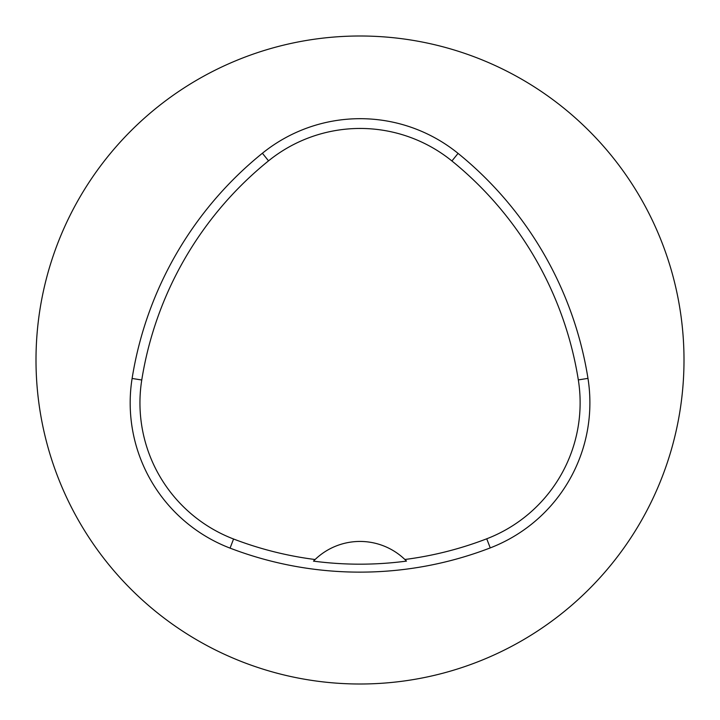 <?xml version="1.0" encoding="UTF-8"?>
<svg xmlns="http://www.w3.org/2000/svg" width="720" height="720" viewBox="0 0 720 720"><rect width="100%" height="100%" fill="white"/><g stroke="black" fill="none" stroke-linecap="round" stroke-linejoin="round"><path stroke-width="1.08" d="M36 360A324 324 0 0 1 522 79.407A324 324 0 0 1 522 640.593A324 324 0 0 1 36 360M132.111 378.459A362.88 362.88 0 0 1 262.395 153.243A155.52 155.52 0 0 1 458.073 153.387A362.88 362.88 0 0 1 587.97 378.378A155.52 155.52 0 0 1 490.248 547.902A362.88 362.88 0 0 1 230.067 548.127A155.52 155.52 0 0 1 132.111 378.459L141.759 379.998A353.115 353.115 0 0 1 268.533 160.848A145.755 145.755 0 0 1 451.917 160.974A353.115 353.115 0 0 1 578.322 379.908A145.755 145.755 0 0 1 486.738 538.794A353.115 353.115 0 0 1 404.874 559.494L406.494 561.105A354.915 354.915 0 0 1 313.479 561.132A64.8 64.8 0 0 1 314.847 559.764M141.759 379.998A145.755 145.755 0 0 0 233.568 539.01A353.115 353.115 0 0 0 315.099 559.521L313.479 561.132M315.099 559.521A64.8 64.8 0 0 1 404.874 559.494M405.126 559.737A64.8 64.8 0 0 1 406.494 561.105M268.533 160.848L262.395 153.243M451.917 160.974L458.073 153.387M578.322 379.908L587.97 378.378M486.738 538.794L490.248 547.902M233.568 539.01L230.067 548.127"/></g></svg>
